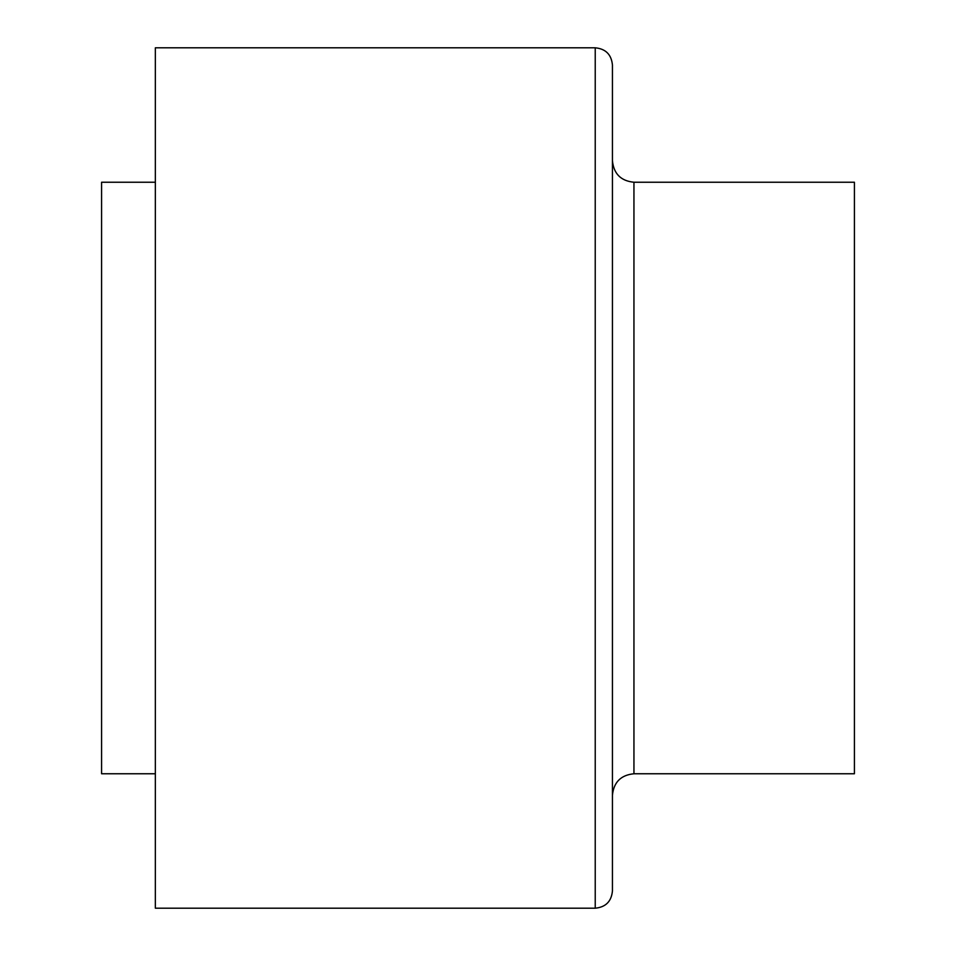 <?xml version="1.0" encoding="UTF-8"?>
<svg xmlns="http://www.w3.org/2000/svg" width="956" height="956" viewBox="0 0 956 956"><rect width="100%" height="100%" fill="white"/><g stroke="black" fill="none" stroke-linecap="round" stroke-linejoin="round"><path stroke-width="1.43" d="M595.23 47.8L155.35 47.8L155.35 908.2L595.23 908.2C605.686 907.184 611.422 901.448 612.438 890.992L612.438 65.008C611.422 54.552 605.686 48.816 595.23 47.8L595.23 908.2M633.947 182.238C620.886 180.959 613.716 173.789 612.438 160.728L612.438 795.273C613.716 782.211 620.886 775.041 633.947 773.763L854.425 773.763L854.425 182.238L633.947 182.238L633.947 773.763M155.35 182.238L101.575 182.238L101.575 773.763L155.35 773.763"/></g></svg>
